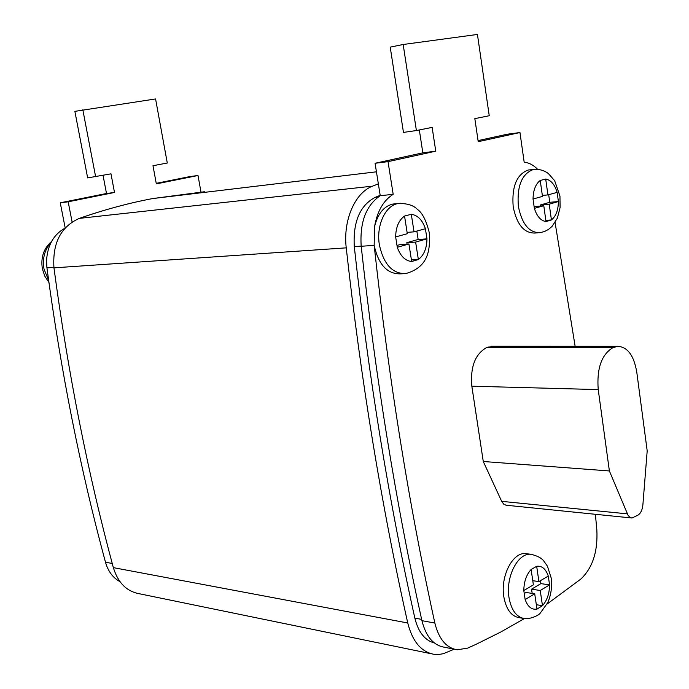<?xml version="1.0" encoding="UTF-8"?>
<svg xmlns="http://www.w3.org/2000/svg" width="689" height="689" viewBox="0 0 689 689"><rect width="100%" height="100%" fill="white"/><g stroke="black" fill="none" stroke-linecap="round" stroke-linejoin="round"><path stroke-width="1.03" d="M119.964 581.645C112.936 577.847 108.113 571.37 105.486 562.224C80.38 469.562 60.865 371.457 46.938 267.892L46.559 260.227C47.636 245.069 53.776 234.381 64.981 228.171M527.292 553.818L525.543 553.594C512.711 552.053 500.24 576.357 503.831 596.829C506.165 609.395 511.316 616.345 519.308 617.688L522.779 618.283M530.074 169.821L528.205 170.028C516.655 174.386 511.651 186.633 513.184 206.769C516.75 224.416 523.959 233.175 534.802 233.046L538.1 232.813M395.684 203.763L392.885 204.039C383.807 206.252 377.693 213.831 374.54 226.767L374.161 245.379C378.468 264.593 387.209 274.084 400.378 273.86L402.85 273.74M542.476 196.408L533.036 199.018L534.363 208.371L543.785 205.701L546.007 221.557L551.424 219.946L549.219 204.159L558.409 201.55L557.134 192.369L547.919 194.909L545.705 179.037L540.236 180.466L542.476 196.408M533.389 584.866L523.804 590.533L525.147 599.542L534.716 593.806L536.981 609.076L542.476 605.7L540.236 590.499L549.572 584.901L548.272 576.056L538.919 581.594L536.671 566.298L531.116 569.51L533.389 584.866M407.311 233.7L395.65 236.921L397.286 247.282L408.921 243.984L411.669 261.519L418.352 259.529L415.631 242.072L426.965 238.859L425.397 228.714L414.037 231.848L411.299 214.288L404.546 216.053L407.311 233.7M156.231 183.343L189.871 176.582L198.01 175.497L200.981 192.016M72.112 221.97L68.177 201.799L114.503 192.464L110.981 173.835L87.658 177.9L74.868 111.36L155.576 98.949L167.289 163.009L152.984 165.722L156.334 183.894L198.01 175.497M65.188 227.938L60.262 202.799L106.494 193.488L103.04 175.342M537.592 169.279C533.432 165.059 528.963 162.699 524.174 162.199L519.962 132.538L478.218 141.693L474.833 118.637L489.242 115.743L477.434 34.45L403.168 44.492L416.397 130.548L432.141 127.387L435.758 151.184L388.036 161.648L393.186 194.35C383.463 200.396 377.245 211.204 374.54 226.767M419.325 129.963L422.839 152.837L375.074 163.276L380.233 195.685C366.031 205.417 359.684 222.28 361.191 246.266L374.161 245.379C388.803 379.605 409.033 505.493 434.854 623.054C438.833 638.996 446.283 647.91 457.212 649.796L467.633 648.125L476.116 644.293L500.817 631.985L524.424 618.567M547.109 604.02L580.844 579.053C592.652 567.857 597.983 551.381 596.829 529.634L595.382 514.295M575.134 346.3L555.084 222.487M493.634 346.222L486.692 347.557C475.177 353.948 470.225 366.824 471.836 386.202L483.273 461.501L501.678 501.351L503.788 504.202L506.096 505.226L631.374 517.947M204.452 191.749L152.708 198.561C128.989 203.022 104.521 209.628 79.321 218.379C60.796 226.707 52.338 243.2 53.957 267.849C68.082 373.412 87.882 473.343 113.349 567.633C117.965 582.713 126.621 591.42 139.333 593.746L430.987 653.697M378.356 183.885L372.594 186.142C355.016 192.619 342.907 220.299 346.24 247.851C361.053 381.155 381.56 506.2 407.75 622.985C412.496 641.614 421.341 652.078 434.277 654.369L438.85 654.481L443.44 653.672L454.197 649.193M380.182 195.34L375.204 197.347C359.908 205.46 352.94 221.884 354.284 246.602C368.873 378.545 389.061 502.384 414.847 618.128C418.318 632.123 424.846 640.417 434.423 643.009M361.191 246.266C375.841 379.277 396.08 504.081 421.926 620.668C425.914 636.481 433.372 645.335 444.319 647.221L454.447 649.245M403.168 44.492L390.215 47.128L403.461 132.409L416.397 130.548M519.962 132.538L507.182 134.243L478.063 140.599M435.758 151.184L422.839 152.837M388.036 161.648L375.074 163.276M393.186 194.35L380.233 195.685M95.633 176.754L82.818 109.749M46.886 267.487L46.559 260.227M60.262 202.799L68.177 201.799M106.494 193.488L114.503 192.464M609.386 470.957L628.084 515.363L630.065 517.439L631.994 518.016L638.092 515.079C640.761 513.262 642.363 509.851 642.889 504.839L647.195 450.864L636.757 372.017C633.871 355.317 627.446 346.756 617.482 346.334L612.702 347.781C601.48 354.689 596.657 368.624 598.224 389.586L609.386 470.957L483.273 461.501M407.104 232.374L414.037 231.848M407.035 244.113L406.811 242.683L418.145 239.479L416.836 231.073M418.145 239.479L426.965 238.859L425.397 228.714C422.4 220.024 417.706 215.218 411.299 214.288L404.546 216.053C398.828 220.179 395.856 227.129 395.65 236.921L397.286 247.282C400.438 256.093 405.235 260.838 411.669 261.519L418.352 259.529C423.916 255.283 426.784 248.393 426.965 238.859M406.811 242.683L415.631 242.072M411.419 259.925L418.352 259.529M396.993 245.456L400.094 244.578L408.921 243.984M532.769 580.689L538.919 581.594M532.184 593.418L531.555 589.173L540.899 583.617L540.469 580.681M540.899 583.617L549.572 584.901L548.272 576.056C545.809 568.881 541.933 565.626 536.671 566.298L531.116 569.51C526.413 574.6 523.976 581.611 523.804 590.533L525.147 599.542C527.74 606.785 531.684 609.963 536.981 609.076L542.476 605.7C547.057 600.55 549.426 593.617 549.572 584.901M531.555 589.173L540.236 590.499M536.335 604.709L542.476 605.7M524.251 593.513L526.026 592.462L534.716 593.806M542.338 195.426L547.919 194.909M540.701 205.968L540.555 204.909L549.762 202.308L548.694 194.694M549.762 202.308L558.409 201.55L557.134 192.369C554.705 184.463 550.89 180.018 545.705 179.037L540.236 180.466C535.603 184.041 533.208 190.224 533.036 199.018L534.363 208.371C536.912 216.38 540.796 220.773 546.007 221.557L551.424 219.946C555.937 216.268 558.262 210.136 558.409 201.55M540.555 204.909L549.219 204.159M545.843 220.368L551.424 219.946M534.13 206.726L543.785 205.701M50.874 242.795C44.552 249.831 42.262 258.582 44.001 269.046L48.609 280.277M525.543 553.594L530.711 554.266C536.843 555.635 541.132 557.789 543.569 560.717L547.402 566.108L551.148 577.804C552.277 586.451 551.148 594.728 547.764 602.651L539.987 613.494C538.565 615.199 530.961 619.239 524.475 618.576C516.5 617.232 511.35 610.265 509.016 597.656C505.433 577.115 517.887 552.733 530.711 554.266L532.425 554.49M392.885 204.039L398.13 203.531C407.027 203.255 413.495 205.244 417.543 209.508C422.279 212.746 426.181 220.402 429.238 232.494C430.289 248.944 429.178 267.065 405.623 273.611C392.463 273.834 383.721 264.3 379.406 245.017C375.996 225.665 385.306 205.425 398.13 203.531L400.912 203.264M528.205 170.028L533.372 169.468C538.815 168.917 543.776 170.235 548.246 173.43L554.636 180.647L559.959 196.046L560.097 207.518L557.332 218.198L552.122 226.319L548.539 229.403L544.422 231.573L539.952 232.684C529.126 232.813 521.926 224.028 518.361 206.312C516.828 186.108 521.831 173.826 533.372 169.468L535.198 169.261M113.349 567.633L407.75 622.985M53.957 267.849L346.24 247.851M79.321 218.379L372.594 186.142M361.182 246.119L354.284 246.602M421.642 619.377L414.847 618.128M378.097 197.054L375.204 197.347M434.854 623.054L421.926 620.668M105.486 562.224L112.238 563.473M46.938 267.892L53.906 267.418M614.002 347.23L488.027 347.049M612.702 347.781L486.692 347.557M598.224 389.586L471.836 386.202M627.3 513.848L501.678 501.351M48.91 282.421L44.802 276.168L42.391 268.943C40.573 257.6 43.648 248.419 51.606 241.408M376.435 171.819L152.708 198.561M617.482 346.334L491.61 346.222"/></g></svg>
